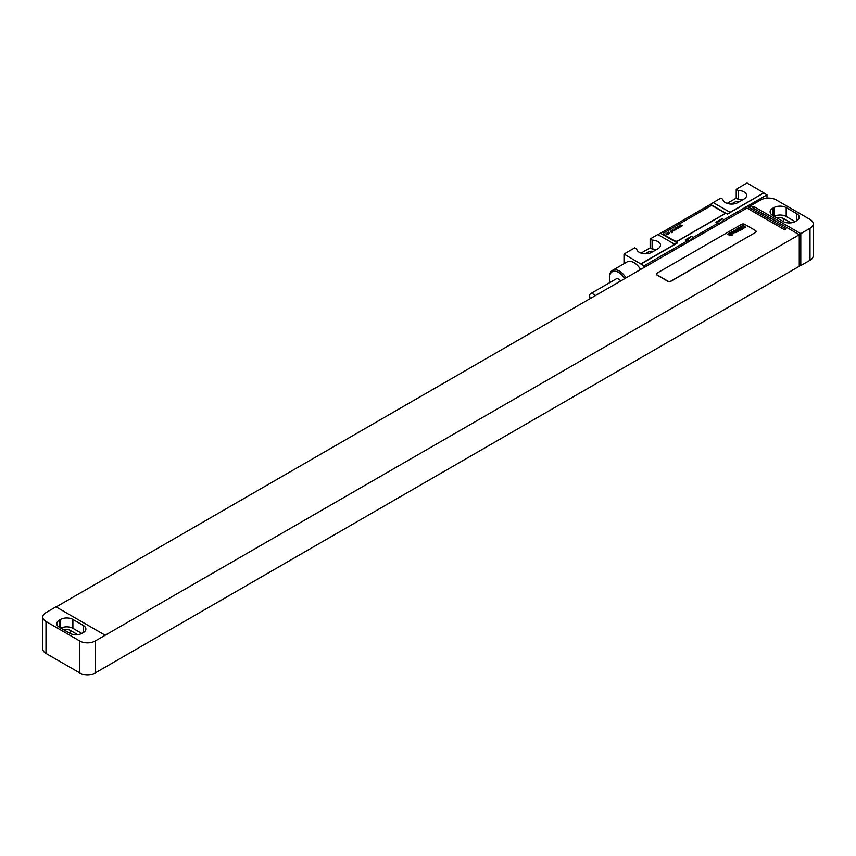 <?xml version="1.0" encoding="UTF-8"?>
<svg xmlns="http://www.w3.org/2000/svg" width="856" height="856" viewBox="0 0 856 856"><rect width="100%" height="100%" fill="white"/><g stroke="black" fill="none" stroke-linecap="round" stroke-linejoin="round"><path stroke-width="1.28" d="M813.2 223.865A10.871 6.281 0 0 1 810.011 228.306L800.788 233.624L753.901 206.553L753.141 207.002L750.83 205.665L760.823 199.897A10.871 6.281 0 0 1 776.199 199.897L810.011 219.425A10.871 6.281 0 0 1 813.2 223.865L813.2 255.816A10.871 6.281 180 0 1 810.011 260.256L800.788 265.585L799.258 264.697M796.647 220.762A8.699 5.018 0 0 0 799.194 217.21A8.699 5.018 0 0 0 796.647 213.658L786.193 207.623A8.699 5.018 0 0 0 773.888 207.623L772.658 208.329A8.699 5.018 0 0 0 770.111 211.881A8.699 5.018 0 0 0 772.658 215.434L783.112 221.469A8.699 5.018 0 0 0 795.417 221.469L796.647 220.762L796.647 213.658M795.096 221.64L786.193 216.493A8.699 5.018 0 0 0 774.209 216.322M791.019 222.838L783.732 218.633A5.222 3.017 0 0 0 777.387 218.162M750.83 205.665L753.141 207.002M748.529 208.95L748.529 207.173L750.83 205.847M56.132 606.925L746.988 208.061L784.652 229.815L786.193 228.927L748.529 207.173M105.17 635.238L55.972 606.84L45.989 612.607A10.871 6.281 0 0 0 42.8 617.048A10.871 6.281 0 0 0 45.989 621.488L79.801 641.016A10.871 6.281 0 0 0 95.177 641.016L799.258 234.694L799.258 266.291L95.177 672.966A10.871 6.281 180 0 1 79.801 672.966L45.989 653.438A10.871 6.281 180 0 1 42.8 648.998L42.8 617.048M799.258 234.694L752.37 207.623L753.141 207.173M753.901 208.511L753.901 206.553M656.424 274.102A2.172 1.252 0 0 0 656.424 274.188A2.172 1.252 0 0 0 657.055 275.076L667.819 281.292A2.172 1.252 0 0 0 670.89 281.292L755.441 232.468A2.172 1.252 0 0 0 756.083 231.591A2.172 1.252 0 0 0 756.073 231.495M800.788 233.624L800.788 265.585M72.888 619.444A8.699 5.018 0 0 0 60.583 619.444L59.353 620.151A8.699 5.018 0 0 0 56.806 623.703A8.699 5.018 0 0 0 59.353 627.255L69.807 633.29A8.699 5.018 0 0 0 82.112 633.29L83.342 632.584A8.699 5.018 0 0 0 85.889 629.032A8.699 5.018 0 0 0 83.342 625.479L72.888 619.444L72.888 628.315A8.699 5.018 0 0 0 60.904 628.144M81.791 633.461L72.888 628.315M77.714 634.66L70.427 630.444A5.222 3.017 0 0 0 64.082 629.984M755.441 232.297A2.172 1.252 0 0 0 756.083 231.409A2.172 1.252 0 0 0 755.441 230.521L744.677 224.304A2.172 1.252 0 0 0 741.606 224.304L657.055 273.128A2.172 1.252 0 0 0 656.424 274.006A2.172 1.252 0 0 0 657.055 274.894L667.819 281.11A2.172 1.252 0 0 0 670.89 281.11L755.441 232.468M763.894 192.803L730.082 212.331A21.742 12.551 -60 0 1 727.429 214.128L763.894 192.803L746.988 183.034L736.224 189.251L736.224 198.121L727.119 203.386M736.224 189.251L738.193 190.385A8.806 5.083 0 0 1 746.571 195.468A8.806 5.083 0 0 1 743.992 199.052L737.84 202.605A8.806 5.083 0 0 1 728.445 203.76A8.806 5.083 0 0 1 722.817 199.266L720.848 198.121L713.166 202.562A21.742 12.551 -60 0 1 710.512 204.359L660.479 233.249A21.742 12.551 -60 0 1 657.825 234.512L650.143 238.952L650.143 247.833L641.026 253.087M650.143 238.952L652.101 240.087A8.806 5.083 0 0 1 660.479 245.169A8.806 5.083 0 0 1 657.9 248.764L651.748 252.306A8.806 5.083 0 0 1 642.353 253.462A8.806 5.083 0 0 1 636.736 248.968L634.767 247.833L624.003 254.039L643.99 265.841L687.036 240.996A7.822 4.515 120 0 0 693.178 237.444L717.777 223.245A7.822 4.515 120 0 0 723.93 219.692L766.976 194.836L766.976 198.121M624.003 263.712L624.003 254.039M722.079 218.633L715.937 222.175A7.822 4.515 120 0 0 722.079 218.633L723.93 219.692M691.338 236.374L685.185 239.926A7.822 4.515 120 0 0 691.338 236.374L693.178 237.444M643.99 267.532L643.99 265.841M715.937 222.175L717.777 223.245M685.185 239.926L687.036 240.996M660.479 233.249L677.385 243.008L640.919 264.065M763.894 193.071L766.976 194.836M663.347 233.806A2.172 1.252 0 0 0 663.336 233.891A2.172 1.252 0 0 0 663.978 234.779L674.731 240.996A2.172 1.252 0 0 0 677.813 240.996L723.93 214.364A2.172 1.252 0 0 0 724.561 213.476A2.172 1.252 0 0 0 724.561 213.39M640.641 269.469A13.91 8.036 -120 0 0 633.996 262.653A13.91 8.036 -120 0 0 627.041 261.957L612.436 270.389A13.91 8.036 -120 0 0 609.558 276.766L609.558 277.654A12.829 7.404 -120 0 0 610.317 282.287M677.385 243.008A21.742 12.551 -60 0 1 674.731 244.281L640.919 263.809M674.731 244.281L657.825 234.512M730.082 212.331L713.166 202.562M742.355 200.004A8.806 5.083 0 0 0 738.193 199.266L736.224 198.121M739.434 201.684A4.89 2.825 0 0 0 734.309 202.337L731.27 204.092M656.263 249.706A8.806 5.083 0 0 0 652.101 248.968L650.143 247.833M653.353 251.386A4.89 2.825 0 0 0 648.217 252.049L645.189 253.793M738.193 190.385L738.193 199.266M652.101 240.087L652.101 248.968M626.036 277.9A13.91 8.036 -120 0 0 619.391 271.084A13.91 8.036 -120 0 0 612.436 270.389M624.72 278.66A12.829 7.404 -120 0 0 618.62 272.411A12.829 7.404 -120 0 0 609.558 277.654M620.632 281.014A4.676 2.696 -120 0 0 618.62 279.067A4.676 2.696 -120 0 0 616.288 278.842L590.619 293.661A4.676 2.696 -120 0 0 590.33 298.509M594.963 295.834A4.676 2.696 -120 0 0 592.951 293.897A4.676 2.696 -120 0 0 590.619 293.661M674.731 240.814A2.172 1.252 0 0 0 677.813 240.814L723.93 214.193A2.172 1.252 0 0 0 724.561 213.305A2.172 1.252 0 0 0 723.93 212.416L713.166 206.2A2.172 1.252 0 0 0 710.095 206.2L663.978 232.832A2.172 1.252 0 0 0 663.336 233.72A2.172 1.252 0 0 0 663.978 234.608L674.731 240.996M744.816 227.311L743.928 226.776L744.816 227.311M745.672 227.279L743.147 225.192L742.623 225.503L743.671 226.369L741.927 225.898L744.485 227.835L745.672 227.279M742.516 228.424L743.629 228.488L743.736 227.717L741.97 227.225L741.392 226.647L742.74 226.894L741.649 226.155L740.654 226.722L743.265 228.071L742.516 228.424M742.751 228.969L739.691 227.182L741.917 229.451L742.751 228.969M740.964 230.007L738.428 227.921L737.594 228.402L740.119 230.489L740.964 230.007M739.884 230.628L736.898 228.798L739.884 230.628M737.187 229.996L736.588 230.339L737.722 231.12L738.567 230.639L736.642 229.044L735.796 229.536L737.187 229.996M737.936 231.751L735.4 229.665L735.957 230.713L734.298 230.307L736.417 231.976L736.267 231.002L737.936 231.751M736.652 232.49L733.496 230.767L736.652 232.49M733.902 232.768L735.39 232.565L733.335 230.863L734.609 232.565L733.902 232.768M733.399 233.185L731.912 232.062L733.399 233.185M733.838 232.918L732.126 231.644L731.281 232.137L733.218 233.731L733.838 232.918M731.441 234.191L732.961 233.966L730.896 232.265L732.137 234.03L729.847 232.875L731.441 234.191M731.666 234.715L729.152 233.271L731.666 234.715M732.137 235.1L731.388 235.122L732.137 235.1M731.431 235.507L728.895 233.421L729.451 234.469L727.793 234.062L729.911 235.732L729.761 234.758L731.431 235.507M682.446 225.749L680.734 224.925L681.333 225.834L679.718 225.513L680.905 226.637L680.36 225.716L681.911 226.059L681.076 225.299L682.446 225.749M680.285 227.001L678.573 226.177L679.118 227.108L677.556 226.765L678.744 227.889L678.198 226.958L679.75 227.311L678.915 226.54L680.285 227.001M678.123 228.252L676.411 227.429L677.01 228.327L675.395 228.006L676.582 229.141L676.037 228.21L677.588 228.552L676.754 227.792L678.123 228.252M673.768 228.948L674.71 230.221L675.577 229.718L673.768 228.948M673.693 230.35L672.688 231.163L673.929 230.211L671.853 230.51L672.613 229.729L671.457 230.446L673.693 230.35M670.109 231.056L671.896 232.693L672.367 232.254L672.206 231.441L670.109 231.056M667.038 232.832L668.697 233.517L669.906 232.768L668.557 233.324L669.264 232.458L668.483 232.115L667.038 232.832M668.204 233.121L668.001 232.5L668.825 232.372L668.204 233.121M665.797 233.784L668.236 234.416L665.797 233.784M772.658 208.329L772.658 215.434M773.888 207.623L773.888 216.14M786.193 207.623L786.193 216.493M783.732 218.633L783.732 221.79M810.011 228.306L810.011 260.256M95.177 672.966L95.177 641.016M79.801 672.966L79.801 641.016M60.583 619.444L60.583 627.962M83.342 625.479L83.342 632.584M59.353 620.151L59.353 627.255M70.427 630.444L70.427 633.611M45.989 621.488L45.989 653.438M710.512 204.359L727.429 214.128M734.309 203.856L734.309 202.337M648.217 253.558L648.217 252.049"/></g></svg>
